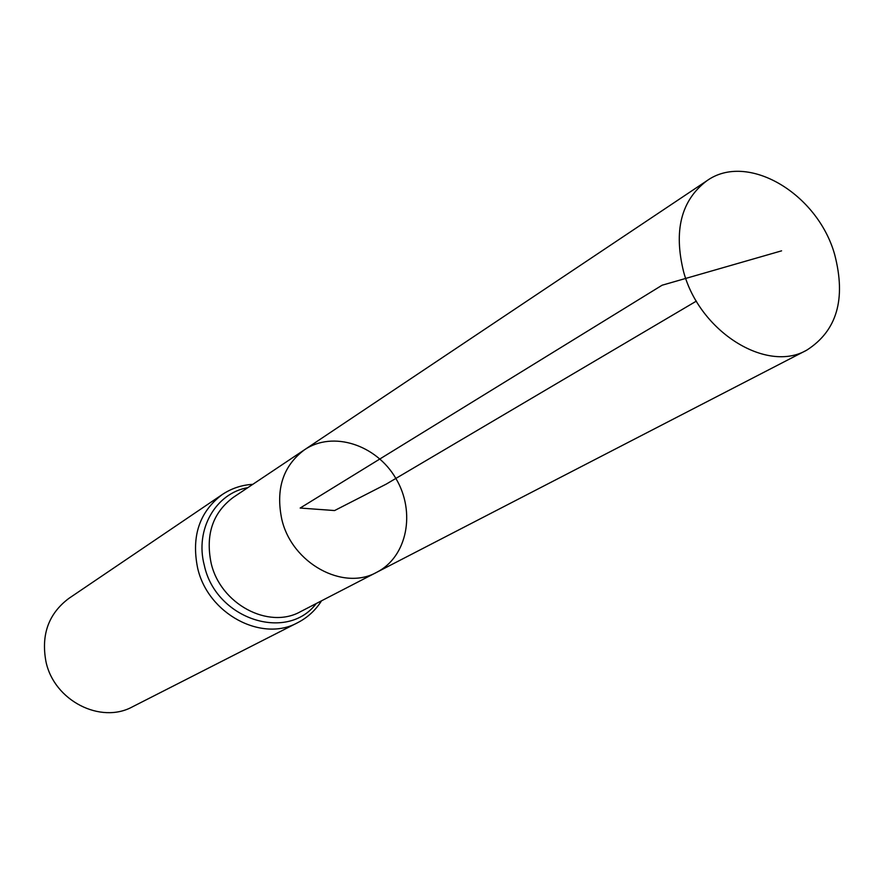 <?xml version="1.0" encoding="UTF-8"?>
<svg xmlns="http://www.w3.org/2000/svg" width="884" height="884" viewBox="0 0 884 884"><rect width="100%" height="100%" fill="white"/><g stroke="black" fill="none" stroke-linecap="round" stroke-linejoin="round"><path stroke-width="1.33" d="M376.86 572.224L300.671 611.584C268.637 629.795 220.193 604.004 211.077 562.898C205.386 534.522 212.79 512.687 233.288 497.372L304.571 449.724C283.101 465.791 275.51 489.007 281.808 519.35C291.864 563.351 343.301 591.352 376.86 572.224C407.336 556.71 415.933 511.869 395.866 478.432C376.308 444.696 332.892 430.541 304.571 449.724C283.101 465.791 275.51 489.007 281.808 519.35C291.864 563.351 343.301 591.352 376.86 572.224L806.727 350.163C836.916 330.914 846.242 299.057 834.684 254.592C817.678 193.497 747.345 151.595 706.802 180.811C681.144 200.292 673.431 230.669 683.652 271.94C699.741 331.953 766.748 373.435 806.727 350.163M252.802 484.333C241.686 484.984 231.509 488.388 222.293 494.521L68.841 598.413C48.598 613.629 40.973 634.69 45.957 661.608C54.023 700.703 100.743 724.482 132.722 706.681L297.864 622.579C307.687 617.485 315.577 610.225 321.533 600.811M696.371 301.113L386.186 484.134L334.583 510.554L300.162 508.046L662.094 285.223L781.589 250.835M222.293 494.521C199.497 511.726 191.264 536.157 197.585 567.826C207.74 613.85 261.885 642.734 297.864 622.579M247.863 487.637C215.74 493.139 194.701 529.571 204.315 565.362C215.74 619.176 287.024 642.359 316.251 603.54M304.571 449.724L706.802 180.811"/></g></svg>
